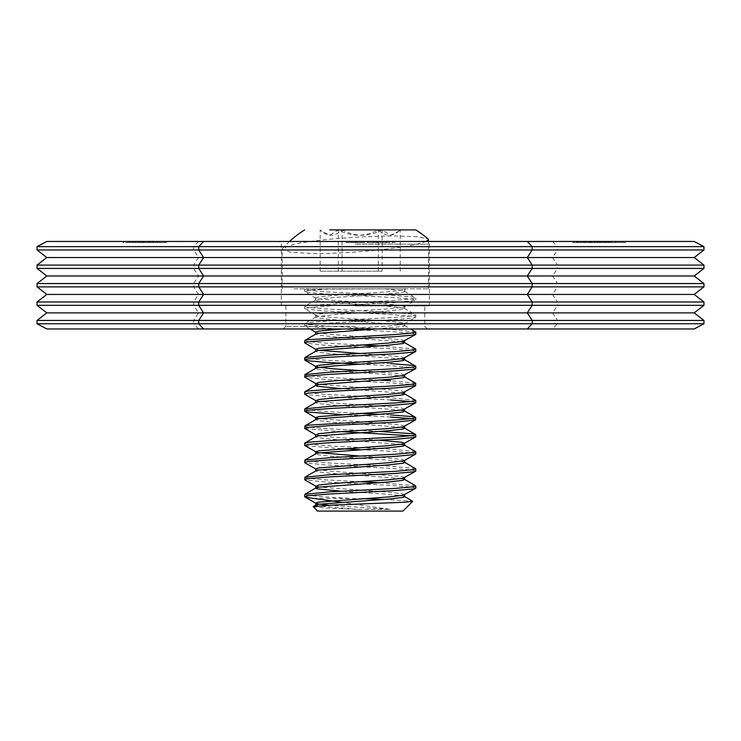 <?xml version="1.0" encoding="UTF-8"?>
<svg xmlns="http://www.w3.org/2000/svg" width="741" height="741" viewBox="0 0 741 741"><rect width="100%" height="100%" fill="white"/><g stroke="black" fill="none" stroke-linecap="round" stroke-linejoin="round"><path stroke-width="0.56" stroke-dasharray="3.71 2.78" d="M355.347 241.455L432.031 241.455L355.347 241.455M355.347 244.122L429.363 244.122L355.347 244.122M355.347 328.967L283.219 328.967L355.347 328.967M355.347 326.299L285.887 326.299L355.347 326.299M355.347 305.913L429.363 305.913L355.347 305.913M596.357 242.566L625.534 242.566L573.747 242.566L594.328 242.566L593.847 241.455L599.506 241.455L573.747 241.455L586.196 241.455L577.137 241.455L577.137 242.566L577.767 242.566L577.767 241.455L594.328 241.455L593.847 242.566L596.357 242.566L596.357 241.455M598.598 242.566L599.506 242.566L599.506 241.455L598.598 241.455L603.47 241.455L597.468 241.455L625.534 241.455L598.58 241.455L598.58 242.566L598.598 241.455M572.247 241.455L573.747 241.455L573.747 242.566L572.247 242.566L572.247 241.455M590.077 241.455L590.651 241.455L590.651 242.566L590.077 242.566L590.077 241.455M355.189 241.455L364.739 241.455L351.558 241.455L355.189 241.455L355.189 242.566L359.033 242.566L359.033 241.455M357.384 241.455L368.073 241.455L357.384 241.455L357.384 242.566L360.367 242.566L360.367 241.455M130.203 241.455L130.203 242.566L152.924 242.566L128.174 242.566L128.174 241.455L124.108 241.455L152.924 241.455L127.647 241.455L127.656 242.566L127.647 241.455M122.7 241.455L124.108 241.455L124.108 242.566L122.7 242.566L122.7 241.455M606.814 241.455L598.246 241.455L612.52 241.455L612.52 242.566L611.232 242.566L611.232 241.455L581.741 241.455L607.398 241.455L607.398 242.566L606.814 242.566L606.814 241.455M603.22 241.455L603.22 242.566L580.499 242.566L605.249 242.566L605.249 241.455L609.315 241.455L580.499 241.455L605.768 241.455L605.768 242.566L605.768 241.455M610.714 241.455L609.315 241.455L609.315 242.566L610.714 242.566L610.714 241.455M392.693 241.455L377.688 241.455L394.786 241.455L392.693 241.455L392.693 242.566L385.635 242.566L385.635 241.455M135.205 241.455L151.924 241.455L132.38 241.455L135.205 241.455L135.205 242.566L129.443 242.566L129.443 241.455M152.155 242.566L134.408 242.566L134.408 241.455L159.852 241.455L134.408 241.455L134.779 242.566L152.155 242.566L152.155 241.455M161.205 241.455L159.852 241.455L159.852 242.566L161.205 242.566L161.205 241.455M141.763 241.455L150.33 241.455L136.057 241.455L136.057 242.566L137.354 242.566L137.354 241.455L166.836 241.455L141.188 241.455L141.188 242.566L141.763 242.566L141.763 241.455M376.567 241.455L386.107 241.455L372.927 241.455L376.567 241.455L376.567 242.566L380.411 242.566L380.411 241.455M694.197 241.455L46.803 241.455M198.551 241.455L193.67 246.642L193.67 249.976L198.551 257.535L193.67 265.093L193.67 268.427L198.551 275.985L193.67 283.544L193.67 286.878L198.551 294.436L193.67 301.995L193.67 305.329L198.551 312.878L193.67 320.436L193.67 323.771L557.436 323.771L552.554 328.967L46.803 328.967M552.554 328.967L694.197 328.967M552.554 241.455L557.436 246.642L37.05 246.642M703.95 246.642L557.436 246.642L557.436 249.976L37.05 249.976M46.803 257.535L552.554 257.535L557.436 265.093L37.05 265.093M703.95 265.093L557.436 265.093L557.436 268.427L37.05 268.427M46.803 275.985L552.554 275.985L557.436 283.544L37.05 283.544M703.95 283.544L557.436 283.544L557.436 286.878L37.05 286.878M703.95 286.878L557.436 286.878L552.554 294.436L557.436 301.995L37.05 301.995M703.95 301.995L557.436 301.995L557.436 305.329L37.05 305.329M703.95 305.329L557.436 305.329L552.554 312.878L557.436 320.436L37.05 320.436M198.551 328.967L193.67 323.771L37.05 323.771M703.95 249.976L557.436 249.976L552.554 257.535L694.197 257.535M703.95 268.427L557.436 268.427L552.554 275.985L694.197 275.985M46.803 294.436L694.197 294.436M46.803 312.878L694.197 312.878M703.95 320.436L557.436 320.436L557.436 323.771L703.95 323.771M385.635 242.566L381.217 242.566L381.217 241.455M381.217 242.566L386.061 242.566L386.061 241.455M386.061 242.566L377.688 242.566L377.688 241.455M377.688 242.566L386.191 242.566L386.191 241.455M386.191 242.566L394.786 242.566L394.786 241.455M394.786 242.566L392.693 242.566M386.293 242.566L382.68 242.566L389.803 242.566L386.293 242.566L386.302 241.455L382.68 241.455L389.803 241.455L386.293 241.455L386.293 242.566M382.68 242.566L382.68 241.455M389.803 242.566L389.803 241.455M603.22 242.566L605.768 242.566M597.95 242.566L597.95 241.455M589.586 242.566L589.586 241.455M584.686 242.566L584.686 241.455M580.499 242.566L580.499 241.455M590.012 242.566L590.012 241.455M592.179 242.566L592.179 241.455M600.191 242.566L600.191 241.455M601.655 242.566L601.655 241.455M622.922 242.566L622.922 241.455M625.534 242.566L625.534 241.455M610.213 242.566L610.213 241.455M611.436 242.566L611.436 241.455M607.259 242.566L607.259 241.455M606.027 242.566L606.027 241.455M601.146 242.566L601.146 241.455M603.47 242.566L603.47 241.455M597.468 242.566L597.468 241.455M604.517 242.566L615.632 242.566L604.517 242.566L604.517 241.455L615.632 241.455L604.517 241.455M607.657 242.566L607.657 241.455M615.632 242.566L615.632 241.455M600.794 242.566L581.741 242.566L606.814 242.566L600.794 242.566L600.794 241.455M598.246 242.566L598.246 241.455M608.491 242.566L608.491 241.455M590.549 242.566L590.549 241.455M595.449 242.566L595.449 241.455L595.44 242.566M591.262 242.566L591.262 241.455M581.741 242.566L581.741 241.455M583.908 242.566L583.908 241.455M605.536 242.566L605.536 241.455M129.443 242.566L125.525 242.566L125.525 241.455M125.525 242.566L149.321 242.566L149.321 241.455M149.321 242.566L151.924 242.566L151.924 241.455M151.924 242.566L132.38 242.566L132.38 241.455M132.38 242.566L135.205 242.566M130.203 242.566L127.647 242.566M135.473 242.566L135.473 241.455M143.837 242.566L143.837 241.455M148.728 242.566L148.728 241.455M143.041 242.566L166.836 242.566L152.915 242.566L152.924 241.455L152.915 242.566L143.041 242.566L143.041 241.455M143.402 242.566L143.402 241.455M141.244 242.566L141.244 241.455M133.232 242.566L133.232 241.455M142.735 242.566L142.735 241.455M155.508 242.566L138.65 242.566L138.65 241.455L155.638 241.455L139.151 241.455L139.151 242.566L155.638 242.566L155.638 241.455L155.508 242.566M149.599 242.566L149.599 241.455M145.44 242.566L145.44 241.455M360.367 242.566L368.073 242.566L368.073 241.455L368.073 242.566L363.081 242.566L363.081 241.455L363.081 242.566L357.384 242.566M147.783 242.566L147.783 241.455M150.33 242.566L150.33 241.455M140.086 242.566L140.086 241.455M158.028 242.566L158.028 241.455M153.128 242.566L153.128 241.455M157.324 242.566L157.324 241.455M166.836 242.566L166.836 241.455M164.669 242.566L164.669 241.455M359.033 242.566L364.026 242.566L364.026 241.455M364.026 242.566L354.902 242.566L354.902 241.455M354.902 242.566L346.566 242.566L346.566 241.455M346.566 242.566L355.56 242.566L355.56 241.455M355.56 242.566L346.214 242.566L346.214 241.455L346.214 242.566L364.739 242.566L364.739 241.455L364.739 242.566L351.558 242.566L351.558 241.455M351.558 242.566L355.189 242.566M380.411 242.566L385.394 242.566L385.394 241.455M385.394 242.566L376.28 242.566L376.28 241.455M376.28 242.566L367.944 242.566L367.944 241.455M367.944 242.566L376.937 242.566L376.937 241.455M376.937 242.566L367.582 242.566L367.582 241.455L367.582 242.566L386.107 242.566L386.107 241.455L386.107 242.566L372.927 242.566L372.927 241.455M372.927 242.566L376.567 242.566M594.328 242.566L593.847 242.566L594.328 242.566M588.335 242.566L588.335 241.455M585.26 242.566L585.27 241.455L585.26 242.566M576.563 242.566L576.563 241.455M583.602 242.566L577.767 242.566L586.196 242.566L586.196 241.455L586.196 242.566L583.602 242.566L583.602 241.455M579.156 242.566L579.156 241.455M415.571 331.885L390.6 329.421L325.355 326.003L306.57 324.289L304.634 323.576L308.275 322.585L329.81 320.872L395.055 317.454L413.839 315.74L415.775 315.027L412.135 314.036L390.6 312.322L325.355 308.904L306.57 307.2L304.847 306.237L308.275 305.487L395.055 300.355L413.839 298.651L415.775 297.928L412.135 296.937L390.6 295.224L325.355 291.806L306.57 290.101L304.847 289.138L403.743 288.814L304.847 289.138M415.775 334.265L412.135 333.274L390.6 331.56L325.355 328.143L304.838 325.947L308.275 324.725L329.81 323.011L395.055 319.593L413.839 317.88L415.775 317.167L412.135 316.175L390.6 314.462L325.355 311.044L304.838 308.849L308.275 307.626L329.81 305.913L395.055 302.495L415.571 300.3L412.135 299.077L390.6 297.363L325.355 293.945L306.57 292.232L304.634 291.519L308.275 290.528L329.81 288.814M415.571 348.983L379.031 345.89M360.209 344.945L325.355 343.102L306.57 341.388L304.634 340.675M415.775 351.364L412.135 350.363L390.6 348.659L325.355 345.241L304.838 343.046M390.6 363.618L325.355 360.2L306.57 358.487L304.634 357.773M415.775 368.453L412.135 367.462L390.6 365.758L360.209 364.174M379.031 380.087L325.355 377.299L306.57 375.585L304.634 374.872M415.775 385.552L412.135 384.56L390.6 382.856L325.355 379.429L304.838 377.243M415.571 400.279L390.6 397.815L325.355 394.397L306.57 392.684L304.634 391.97M390.6 399.955L325.355 396.528L304.838 394.342M390.6 414.914L379.031 414.284M360.209 413.33L325.355 411.496L306.57 409.782L304.634 409.06M390.6 417.044L341.36 414.534M379.031 431.382L325.355 428.585L306.57 426.881L304.634 426.158M341.36 431.632L304.838 428.53M415.571 451.575L390.6 449.111L325.355 445.684L306.57 443.979L304.634 443.257M415.775 453.946L412.135 452.955L390.6 451.241L360.209 449.667M341.36 448.731L304.838 445.628M415.571 468.664L390.6 466.2L325.355 462.782L306.57 461.078L304.634 460.356M415.775 471.044L412.135 470.053L390.6 468.34L325.355 464.922L304.838 462.727M415.571 485.763L379.031 482.669M360.209 481.724L325.355 479.881L306.57 478.177L304.634 477.454M415.775 488.143L412.135 487.152L390.6 485.438L325.355 482.02L304.838 479.825M415.571 383.18L390.6 380.717M415.775 402.65L411.514 401.576M415.775 419.749L411.514 418.674M415.775 436.847L411.514 435.773M317.463 511.086L402.947 511.086M313.128 506.751L326.624 508.039L357.866 509.363L390.016 509.363L340.943 502.185M384.162 499.406L412.644 501.175M294.121 288.814L428.474 288.814L294.121 288.814M426.288 241.455L416.562 244.271C396.194 248.883 347.686 253.737 315.351 253.607L290.991 252.412L282.219 249.226L282.599 248.402L294.121 244.271C314.536 239.612 362.97 235.879 395.342 235.981L417.776 236.75L428.094 238.954M329.81 229.914L382.143 229.914C368.907 236.916 355.56 236.916 342.101 229.914L415.775 229.914M342.101 271.141L342.101 229.914C338.665 233.276 335.006 235.073 331.134 235.286C327.253 235.064 323.595 233.276 320.168 229.914L321.279 231.09L329.801 235.258L338.276 229.914C351.503 236.916 364.85 236.916 378.318 229.914C385.626 236.916 392.934 236.916 400.251 229.914L399.13 231.09L390.609 235.258L382.143 229.914L382.143 271.141L320.168 271.141L382.143 271.141M320.168 271.141L320.168 229.914M338.276 271.141L338.276 229.914M378.318 271.141L378.318 229.914M400.251 271.141L400.251 229.914M362.469 498.684L313.684 498.267M357.866 509.363L317.305 505.955M404.669 496.692L401.761 495.701L384.523 493.988L341.379 491.218M401.261 478.519L332.32 473.471L317.287 471.758L315.999 470.748M404.669 462.495L401.761 461.504L384.523 459.791L332.32 456.373L317.287 454.659L315.999 453.649M401.261 444.322L332.32 439.274L317.287 437.57L315.999 436.551M401.261 427.224L332.32 422.175L317.287 420.471L315.999 419.452M401.261 410.125L332.32 405.077L317.287 403.373L315.999 402.354M401.261 393.036L341.379 388.636M404.669 377.002L401.761 376.011L384.523 374.307L332.32 370.889L317.287 369.175L315.74 368.305M401.261 358.839L332.32 353.79L317.287 352.077L315.999 351.067M401.261 341.74L332.32 336.692L317.287 334.978L315.999 333.969M376.511 328.967L403.123 326.429L404.669 325.716L401.761 324.725L332.32 319.593L317.287 317.88L315.999 316.87L335.886 314.462L388.089 311.044L403.123 309.33L404.41 308.321L384.523 305.913L332.32 302.495L317.287 300.781L315.74 300.068L318.658 299.077L335.886 297.363L388.089 293.945L403.123 292.232L404.669 291.519L401.761 290.528L384.523 288.814M348.696 498.267L325.355 496.979L306.57 495.266L304.634 494.553M390.016 509.363L328.828 505.251M404.419 494.849L401.761 493.562L384.523 491.848L319.149 487.069M404.419 477.75L401.761 476.463L332.32 471.332L317.287 469.627L315.74 468.905M404.669 460.356L401.761 459.364L384.523 457.66L360.209 456.076M379.049 440.182L332.32 437.134L315.74 434.856M404.419 426.455L401.761 425.167L384.523 423.463L319.149 418.674M404.419 409.356L401.761 408.069L384.523 406.364L332.32 402.947L315.74 400.659M404.419 392.258L401.761 390.97L384.523 389.266L319.149 384.486M404.419 375.159L401.761 373.881L360.209 370.593M404.419 358.06L401.761 356.782L360.209 353.494M319.149 350.289L315.74 349.224M404.419 340.962L401.761 339.684L332.32 334.552L317.287 332.839L315.74 332.125M342.574 328.967L388.089 326.003L403.123 324.289L404.669 323.576L401.761 322.585L384.523 320.872L332.32 317.454L317.287 315.74L315.74 315.027L318.658 314.036L335.886 312.322L388.089 308.904L403.123 307.2L404.669 306.478L401.761 305.487L384.523 303.773L332.32 300.355L317.287 298.651L315.74 297.928L318.658 296.937L335.886 295.224L388.089 291.806L403.123 290.101L404.669 289.379L403.743 288.814L405.892 288.814L404.419 289.675M590.846 242.566L590.846 241.455M594.912 242.566L594.912 241.455M595.662 242.566L595.662 241.455M142.568 242.566L142.568 241.455M137.983 242.566L137.983 241.455M153.665 242.566L153.665 241.455M352.66 242.566L352.66 241.455M356.514 242.566L356.514 241.455M374.038 242.566L374.038 241.455M377.882 242.566L377.882 241.455M281.33 305.913L281.33 244.122L278.662 241.455M285.887 305.913L285.887 326.299L283.219 328.967M427.474 328.967L424.806 326.299L424.806 305.913M429.363 305.913L429.363 244.122L432.031 241.455M133.519 241.455L133.519 242.566M156.082 241.455L156.082 242.566M594.773 241.455L594.773 242.566M599.84 241.455L599.84 242.566M589.169 241.455L589.169 242.566M304.634 289.379L304.634 291.519M304.634 306.478L304.634 308.617M304.634 323.576L304.634 325.716M415.775 297.928L415.775 300.068M415.775 315.027L415.775 317.167M282.219 288.814L282.219 249.226M289.49 241.455A104.611 104.611 0 0 0 282.599 248.402M321.279 231.09L320.103 229.914M399.13 231.09L400.307 229.914M428.474 288.814L428.474 241.455M404.41 325.419L410.523 328.967M315.999 316.87L304.847 323.335M404.41 308.321L415.571 314.786M315.999 299.772L304.847 306.237M404.41 291.222L415.571 297.687M404.669 323.576L404.669 325.716M315.74 315.027L315.74 317.167M404.669 306.478L404.669 308.617M315.74 297.928L315.74 300.068M404.669 289.379L404.669 291.519M310.044 328.967L304.838 325.947M404.419 323.863L415.571 317.398M315.99 315.314L304.838 308.849M404.419 306.774L415.571 300.3M315.99 298.225L304.838 291.75"/><path stroke-width="1.11" d="M37.05 246.642L198.727 246.642L198.727 249.976L37.05 249.976L37.05 246.642L46.803 241.455L527.296 241.455L532.177 246.642L532.177 249.976L527.296 257.535L532.177 265.093L532.177 268.427L527.296 275.985L532.177 283.544L532.177 286.878L527.296 294.436L532.177 301.995L532.177 305.329L527.296 312.878L532.177 320.436L532.177 323.771L527.296 328.967L46.803 328.967L37.05 323.771L198.727 323.771L203.599 328.967M37.05 249.976L46.803 257.535L203.599 257.535L198.727 249.976L703.95 249.976L703.95 246.642L694.197 241.455L527.296 241.455M703.95 249.976L694.197 257.535L703.95 265.093L703.95 268.427L694.197 275.985L703.95 283.544L703.95 286.878L694.197 294.436L703.95 301.995L703.95 305.329L694.197 312.878L703.95 320.436L703.95 323.771L694.197 328.967L527.296 328.967M46.803 257.535L37.05 265.093L37.05 268.427L198.727 268.427L203.599 275.985L198.727 283.544L198.727 286.878L203.599 294.436L198.727 301.995L198.727 305.329L203.599 312.878L198.727 320.436L198.727 323.771L703.95 323.771M37.05 268.427L46.803 275.985L37.05 283.544L37.05 286.878L703.95 286.878M37.05 286.878L46.803 294.436L37.05 301.995L37.05 305.329L703.95 305.329M37.05 305.329L46.803 312.878L37.05 320.436L37.05 323.771M703.95 301.995L37.05 301.995M703.95 283.544L37.05 283.544M703.95 268.427L198.727 268.427L198.727 265.093L703.95 265.093M703.95 246.642L198.727 246.642L203.599 241.455M37.05 265.093L198.727 265.093L203.599 257.535L694.197 257.535M46.803 275.985L694.197 275.985M46.803 294.436L694.197 294.436M46.803 312.878L694.197 312.878M37.05 320.436L703.95 320.436M379.031 345.89L360.209 344.945M315.99 349.511L304.634 342.814L304.847 340.434L308.275 339.684L395.055 334.552L413.839 332.839L415.571 331.885L410.523 328.967M304.634 342.814L308.275 341.814L329.81 340.11L395.055 336.692L413.839 334.978L415.775 334.265L415.775 332.125M360.209 364.174L325.355 362.34L306.57 360.626L304.634 359.913L304.847 357.533L329.81 355.069L395.055 351.651L413.839 349.937L415.571 348.983L404.41 342.518L401.261 341.74M304.634 359.913L308.275 358.913L329.81 357.208L395.055 353.79L413.839 352.077L415.775 351.364L415.775 349.224M390.6 380.717L379.031 380.087M319.149 384.486L315.99 383.708L304.838 377.243L304.847 374.631L329.81 372.167L395.055 368.749L413.839 367.036L415.571 366.082L412.135 365.332L390.6 363.618M304.634 377.002L308.275 376.011L329.81 374.307L395.055 370.889L413.839 369.175L415.775 368.453L415.775 366.323M304.634 394.101L308.275 393.11L329.81 391.405L395.055 387.978L415.571 385.792L403.123 392.684L388.089 394.397L335.886 397.815L318.658 399.519L315.99 400.807L304.838 394.342L304.634 391.97L308.275 390.97L329.81 389.266L395.055 385.848L413.839 384.134L415.571 383.18L404.41 376.706M379.031 414.284L360.209 413.33M341.36 414.534L306.57 411.922L304.634 411.199L304.847 408.828L329.81 406.364L395.055 402.947L413.839 401.233L415.571 400.279L404.41 393.804L401.261 393.036M304.634 411.199L308.275 410.208L329.81 408.504L395.055 405.077L413.839 403.373L415.775 402.65L415.775 400.52M360.209 456.076L317.287 452.529L304.838 445.628L304.634 443.257L308.275 442.266L329.81 440.562L395.055 437.134L413.839 435.43L415.571 434.476L412.135 433.717L379.031 431.382M304.634 428.298L308.275 427.307L329.81 425.593L395.055 422.175L415.571 419.99L403.123 426.881L388.089 428.585L335.886 432.012L318.658 433.717L315.99 435.004L304.838 428.53L304.847 425.927L308.275 425.167L395.055 420.045L413.839 418.332L415.571 417.378L412.135 416.618L390.6 414.914M411.514 435.773L341.36 431.632M360.209 449.667L341.36 448.731M304.634 445.397L308.275 444.405L329.81 442.692L395.055 439.274L413.839 437.57L415.775 436.847L415.775 434.708M315.99 469.201L304.838 462.727L304.847 460.124L329.81 457.66L395.055 454.233L413.839 452.529L415.571 451.575L404.41 445.1L401.261 444.322M304.634 462.495L308.275 461.504L329.81 459.791L395.055 456.373L413.839 454.659L415.775 453.946L415.775 451.806M379.031 482.669L360.209 481.724M319.149 487.069L315.99 486.3L304.838 479.825L304.847 477.213L329.81 474.749L395.055 471.332L413.839 469.627L415.571 468.664L404.41 462.199M304.634 479.594L308.275 478.603L329.81 476.889L395.055 473.471L413.839 471.758L415.775 471.044L415.775 468.905M415.571 385.792L415.775 383.421M411.514 401.576L390.6 399.955M415.571 419.99L415.775 417.609M411.514 418.674L390.6 417.044M340.943 502.185L306.57 497.406L304.634 496.692L304.847 494.312L329.81 491.848L395.055 488.43L413.839 486.726L415.571 485.763L404.41 479.297L401.261 478.519M304.634 496.692L308.275 495.701L329.81 493.988L395.055 490.57L413.839 488.856L415.775 488.143L415.775 486.003M412.709 501.333L402.947 511.086L317.463 511.086L313.193 506.575L333.515 505.038L404.929 502.231L412.709 501.333L404.41 496.396M329.81 229.914L415.775 229.914A104.611 104.611 0 0 1 428.094 238.954L428.474 239.63L426.288 241.455M382.143 229.914L342.101 229.914M362.469 498.684L384.162 499.406M317.305 505.955L315.74 505.242L318.658 504.25L388.089 499.119L403.123 497.406L404.669 496.692L404.669 494.553M341.379 491.218L317.287 488.856L315.74 488.143L318.658 487.152L388.089 482.02L403.123 480.307L404.41 479.297M304.847 477.213L315.999 470.748L318.658 470.053L388.089 464.922L403.123 463.208L404.669 462.495L404.669 460.356L415.571 454.177M304.847 460.124L315.999 453.649L318.658 452.955L388.089 447.823L403.123 446.119L404.41 445.1M304.847 443.025L315.999 436.551L318.658 435.856L388.089 430.725L403.123 429.02L404.669 428.298L404.669 426.158M415.571 434.476L404.41 428.002L401.261 427.224M304.847 425.927L315.999 419.452L318.658 418.758L388.089 413.626L403.123 411.922L404.41 410.903L401.261 410.125M304.847 408.828L315.999 402.354L318.658 401.659L388.089 396.528L403.123 394.823L404.669 394.101L404.669 391.97M341.379 388.636L317.287 386.274L315.74 385.552L318.658 384.56L388.089 379.429L403.123 377.725L404.669 377.002L404.669 374.872M360.209 370.593L332.32 368.749L317.287 367.036L315.74 366.323L315.74 368.453L318.658 367.462L335.886 365.758L388.089 362.34L403.123 360.626L404.41 359.617L401.261 358.839M304.847 357.533L315.999 351.067L318.658 350.363L388.089 345.241L403.123 343.528L404.41 342.518M304.847 340.434L315.999 333.969L318.658 333.274L376.511 328.967M328.828 505.251L317.287 503.815L315.74 503.102L318.658 502.111L388.089 496.979L403.123 495.266L415.571 488.375M315.99 486.3L318.658 485.012L335.886 483.299L388.089 479.881L403.123 478.177L415.571 471.276M315.74 471.044L315.74 468.905L318.658 467.914L388.089 462.782L404.419 460.652M315.74 453.946L315.74 451.806L318.658 450.815L388.089 445.684L403.123 443.979L415.571 437.079M404.669 445.397L404.669 443.257L401.761 442.266L379.049 440.182M319.149 418.674L315.99 417.905L304.838 411.44M315.74 419.749L315.74 417.609L318.658 416.618L388.089 411.496L403.123 409.782L415.571 402.891M315.99 383.708L318.658 382.43L335.886 380.717L388.089 377.299L403.123 375.585L415.571 368.694M315.74 366.323L318.658 365.332L335.886 363.618L388.089 360.2L403.123 358.487L415.571 351.595M360.209 353.494L319.149 350.289M315.74 351.364L315.74 349.224L318.658 348.233L388.089 343.102L403.123 341.388L415.571 334.497M315.74 334.265L315.74 332.125L318.658 331.134L342.574 328.967M304.634 229.914A104.611 104.611 0 0 0 289.49 241.455M428.474 241.455L428.474 239.63M315.999 504.945L313.193 506.575M315.999 487.847L304.847 494.312M404.41 410.903L415.571 417.378M315.999 385.255L304.847 391.73M315.999 368.157L304.847 374.631M404.41 359.617L415.571 366.082M315.74 503.102L315.74 505.242M315.74 486.003L315.74 488.143M404.669 477.454L404.669 479.594M315.74 434.708L315.74 436.847M404.669 409.06L404.669 411.199M315.74 400.52L315.74 402.65M315.74 383.421L315.74 385.552M404.669 357.773L404.669 359.913M404.669 340.675L404.669 342.814M304.838 496.924L315.99 503.389M315.99 366.61L304.838 360.145M315.74 332.274L310.044 328.967"/></g></svg>

